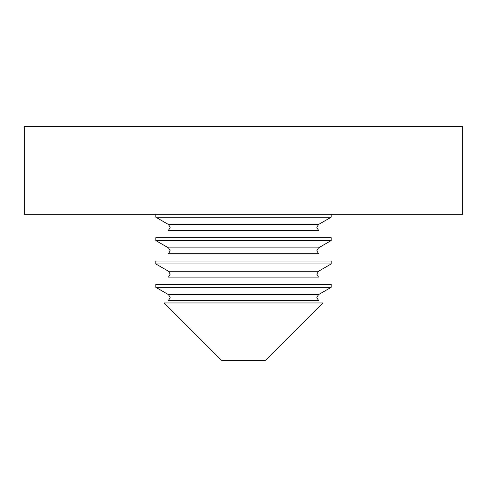 <?xml version="1.0" encoding="UTF-8"?>
<svg xmlns="http://www.w3.org/2000/svg" width="487" height="487" viewBox="0 0 487 487"><rect width="100%" height="100%" fill="white"/><g stroke="black" fill="none" stroke-linecap="round" stroke-linejoin="round"><path stroke-width="0.73" d="M318.51 294.635L316.824 297.52L318.51 300.479L168.49 300.479L170.176 297.52L168.49 294.635L155.84 287.33L331.16 287.33L318.51 294.635L168.49 294.635M331.16 287.33L331.16 284.408L155.84 284.408L155.84 287.33M322.826 302.969L164.174 302.969L221.585 360.38L265.415 360.38L322.826 302.969M168.49 271.259L318.51 271.259L316.824 274.144L318.51 277.103L168.49 277.103L170.176 274.144L168.49 271.259L155.84 263.954L331.16 263.954L331.16 261.032L155.84 261.032L155.84 263.954M168.49 247.883L318.51 247.883L316.824 250.768L318.51 253.727L168.49 253.727L170.176 250.768L168.49 247.883L155.84 240.578L331.16 240.578L331.16 237.656L155.84 237.656L155.84 240.578M168.49 224.507L170.176 227.392L168.49 230.351L170.176 227.392L168.49 224.507L318.51 224.507L316.824 227.392L318.51 230.351L168.49 230.351L170.176 227.392L168.49 224.507L155.84 217.202L331.16 217.202L331.16 214.28L155.84 214.28L155.84 217.202M462.65 126.62L24.35 126.62L24.35 214.28L462.65 214.28L462.65 126.62M318.51 271.259L331.16 263.954M318.51 247.883L331.16 240.578M318.51 224.507L331.16 217.202"/></g></svg>
